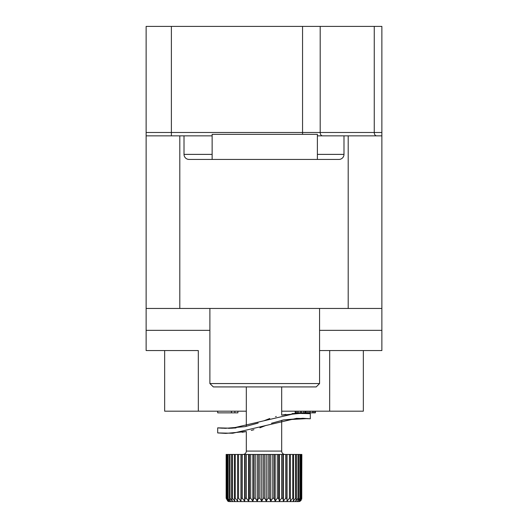 <?xml version="1.0" encoding="UTF-8"?>
<svg xmlns="http://www.w3.org/2000/svg" width="528" height="528" viewBox="0 0 528 528"><rect width="100%" height="100%" fill="white"/><g stroke="black" fill="none" stroke-linecap="round" stroke-linejoin="round"><path stroke-width="0.79" d="M246.319 411.173L164.65 411.173L164.65 350.552L164.65 411.173M281.681 411.173L329.67 411.173L329.696 350.552L319.572 350.552L381.876 350.552L381.876 308.458L146.124 308.458L146.124 135.854L184.015 135.854L184.015 154.381L212.137 154.381M363.35 350.552L363.35 411.173L329.67 411.173M146.124 308.458L146.124 350.552L198.046 350.552M374.253 26.4L374.253 132.488L381.876 132.488L381.876 135.854L381.876 26.4L146.124 26.4L146.124 135.854L146.124 132.488L171.382 132.488L171.382 135.854M317.381 135.854L381.876 135.854L381.876 308.458M212.137 135.854L184.015 135.854M184.015 154.381A5.049 5.049 0 0 0 189.064 159.43L338.936 159.43A5.049 5.049 0 0 0 343.985 154.381L343.985 135.854M381.876 330.343L319.572 330.343M146.124 330.343L209.887 330.343M217.694 411.173L217.694 412.856L231.449 412.856L231.449 411.173M234.887 411.173L234.887 412.856L231.449 412.856M237.897 411.173L237.897 412.856L234.887 412.856M296.875 411.173L296.875 412.856L295.152 412.856L295.152 411.173M295.581 411.173L295.581 412.856M298.162 411.173L298.162 412.856L296.875 412.856M300.313 411.173L300.313 412.856L298.162 412.856M301.6 411.173L301.6 412.856L300.313 412.856M303.752 411.173L303.752 412.856L301.6 412.856M305.039 411.173L305.039 412.856L303.752 412.856M305.468 411.173L305.468 412.856L305.039 412.856M305.903 411.173L305.903 412.856L305.468 412.856M307.19 411.173L307.19 412.856L305.903 412.856M308.913 411.173L308.913 412.856L307.19 412.856M310.2 411.173L310.2 412.856L308.913 412.856M312.352 411.173L312.352 412.856L310.2 412.856M313.639 411.173L313.639 412.856L312.352 412.856M314.932 411.173L314.932 412.856L313.639 412.856M315.361 411.173L315.361 412.856L314.932 412.856M209.887 308.458L209.887 383.559L213.352 386.925L316.199 386.925L319.572 383.559L209.887 383.559L213.352 386.925M212.137 159.43L212.137 134.336L317.381 134.336L317.381 159.43M301.178 500.28L300.168 501.171L301.765 498.234L299.884 501.171L301.079 498.234L299.033 501.171L300.241 498.234L299.812 498.234L297.627 501.171L298.571 498.234L297.977 498.234L295.693 501.171L296.36 498.234L295.614 498.234L293.258 501.171L293.634 498.234L292.743 498.234L290.367 501.171L290.44 498.234L289.423 498.234L287.054 501.171L286.829 498.234L285.701 498.234L283.378 501.171L282.863 498.234L281.642 498.234L279.398 501.171L278.593 498.234L277.299 498.234L275.174 501.171L274.098 498.234L272.745 498.234L270.778 501.171L269.438 498.234L268.059 498.234L266.27 501.171L264.693 498.234L263.307 498.234L261.73 501.171L259.941 498.234L258.562 498.234L257.222 501.171L255.255 498.234L253.902 498.234L252.826 501.171L250.701 498.234L249.407 498.234L248.602 501.171L246.358 498.234L245.137 498.234L244.622 501.171L242.299 498.234L241.171 498.234L240.946 501.171L238.577 498.234L237.56 498.234L237.633 501.171L235.257 498.234L234.366 498.234L234.742 501.171L232.386 498.234L231.64 498.234L232.307 501.171L230.023 498.234L229.429 498.234L230.373 501.171L227.759 498.234L228.967 501.171L226.657 498.234L228.116 501.171L226.149 498.234L227.832 501.171L226.149 498.234L226.149 454.45L301.851 454.45L301.712 499.217M299.812 498.234L299.812 454.45M238.577 498.234L238.577 454.45M235.257 498.234L235.257 454.45M232.386 498.234L232.386 454.45M226.149 498.234L226.149 454.45M226.235 498.234L226.235 454.45M226.657 498.234L226.657 454.45M226.921 498.234L226.921 454.45M227.759 498.234L227.759 454.45M228.188 498.234L228.188 454.45M229.429 498.234L229.429 454.45M230.023 498.234L230.023 454.45M231.64 498.234L231.64 454.45M234.366 498.234L234.366 454.45M237.56 498.234L237.56 454.45M240.946 501.171L240.946 454.45M241.171 498.234L241.171 454.45M242.299 498.234L242.299 454.45M244.622 501.171L244.622 454.45M245.137 498.234L245.137 454.45M246.358 498.234L246.358 454.45M248.602 501.171L248.602 454.45M249.407 498.234L249.407 454.45M250.701 498.234L250.701 454.45M252.826 501.171L252.826 454.45M253.902 498.234L253.902 454.45M255.255 498.234L255.255 454.45M257.222 501.171L257.222 454.45M258.562 498.234L258.562 454.45M259.941 498.234L259.941 454.45M261.73 501.171L261.73 454.45M263.307 498.234L263.307 454.45M264.693 498.234L264.693 454.45M266.27 501.171L266.27 454.45M268.059 498.234L268.059 454.45M269.438 498.234L269.438 454.45M270.778 501.171L270.778 454.45M272.745 498.234L272.745 454.45M274.098 498.234L274.098 454.45M275.174 501.171L275.174 454.45M277.299 498.234L277.299 454.45M278.593 498.234L278.593 454.45M279.398 501.171L279.398 454.45M281.642 498.234L281.642 454.45M282.863 498.234L282.863 454.45M283.378 501.171L283.378 454.45M285.701 498.234L285.701 454.45M286.829 498.234L286.829 454.45M287.054 501.171L287.054 454.45M289.423 498.234L289.423 454.45M290.44 498.234L290.44 454.45M292.743 498.234L292.743 454.45M293.634 498.234L293.634 454.45M295.614 498.234L295.614 454.45M296.36 498.234L296.36 454.45M297.977 498.234L297.977 454.45M298.571 498.234L298.571 454.45M300.168 501.171A3.366 3.366 0 0 1 298.518 501.6L229.482 501.6A3.366 3.366 0 0 1 227.832 501.171M298.518 501.6L287.14 501.6M240.86 501.6L229.482 501.6M252.43 501.6L275.57 501.6M300.241 498.234L300.241 454.45M301.079 498.234L301.079 454.45M301.343 498.234L301.343 454.45M301.765 498.234L301.765 454.45M285.047 454.45A3.366 3.366 0 0 1 281.681 451.084L246.319 451.084A3.366 3.366 0 0 1 242.953 454.45M246.319 386.925L246.319 426.38L244.9 426.664L246.319 426.38M222.473 428.221L217.694 427.852L217.694 432.927L225.799 433.389L246.319 431.534L225.799 433.389L217.694 432.927L225.799 433.389L246.319 431.534L246.319 451.084M281.681 386.925L281.681 415.166L302.168 413.206L310.306 413.695L305.395 413.312M271.498 423.258L283.8 419.892L281.681 420.334L281.681 451.084M258.159 423.06L244.9 426.664L225.364 428.327L217.694 427.852L232.096 428.228L295.904 413.318L310.306 413.695L310.306 418.777L296.558 418.341L232.762 433.25L217.694 432.927M236.056 427.937L228.505 428.34L236.056 427.937M283.094 414.883L285.892 414.388L283.087 414.883M245.639 431.666L242.108 432.274L245.639 431.666M276.269 416.473L275.59 416.658M269.808 418.493L264 420.77M299.396 413.206L292.024 413.602L299.396 413.206M283.034 414.889L281.681 415.166L283.034 414.889M310.306 418.777L302.828 418.275L283.8 419.892L307.989 418.552M251.288 430.412L253.935 429.7M259.862 427.819L266 425.41M222.446 428.221L219.054 427.984M283.8 419.892L281.681 420.334L283.8 419.892M310.306 413.695L305.474 413.318M179.804 308.458L179.804 135.854M171.382 26.4L171.382 132.488L302.551 132.488L302.551 134.336M302.551 26.4L302.551 132.488L320.192 132.488A3.366 2.35 -90 0 0 322.542 135.854M320.192 26.4L320.192 132.488L374.253 132.488A3.366 2.35 -90 0 0 376.603 135.854M348.196 135.854L348.196 308.458M317.381 154.381L343.985 154.381M198.33 411.173L198.304 350.552M319.572 308.458L319.572 383.559"/></g></svg>
